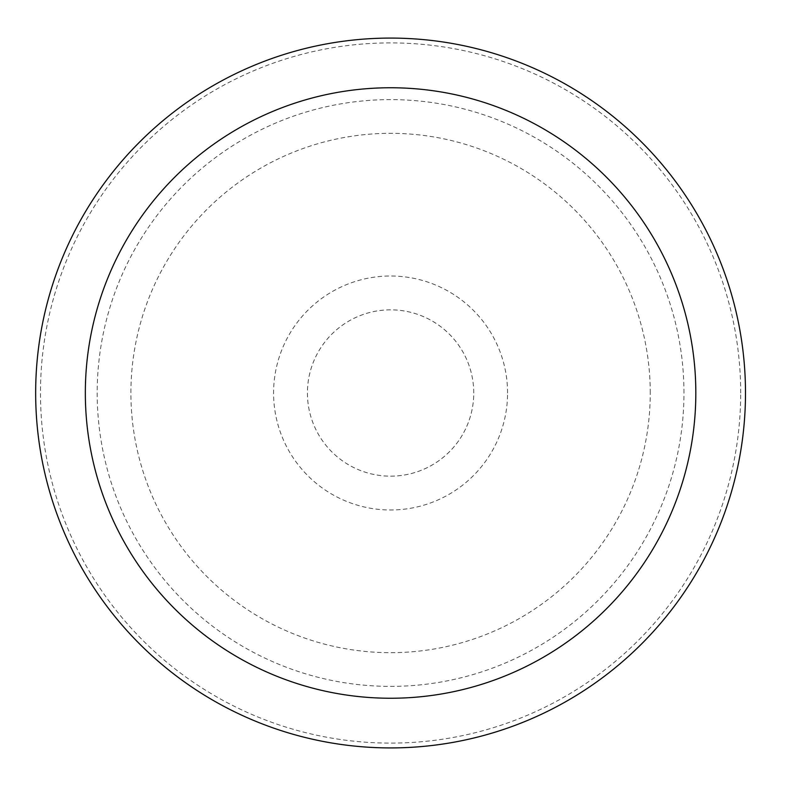 <?xml version="1.0" encoding="UTF-8"?>
<svg xmlns="http://www.w3.org/2000/svg" width="786" height="786" viewBox="0 0 786 786"><rect width="100%" height="100%" fill="white"/><g stroke="black" fill="none" stroke-linecap="round" stroke-linejoin="round"><path stroke-width="0.59" stroke-dasharray="3.93 2.95" d="M390.583 476.169A83.169 83.169 0 0 0 473.742 393A83.169 83.169 0 0 0 390.583 309.831A83.169 83.169 0 0 0 307.414 393A83.169 83.169 0 0 0 390.583 476.169M473.742 393A83.169 83.169 0 0 0 348.994 320.983A83.169 83.169 0 0 0 348.994 465.017A83.169 83.169 0 0 0 473.742 393M507.569 393A116.986 116.986 0 0 0 332.085 291.685A116.986 116.986 0 0 0 332.085 494.315A116.986 116.986 0 0 0 507.569 393M740.687 393A350.114 350.114 0 0 0 215.521 89.801A350.114 350.114 0 0 0 215.521 696.2A350.114 350.114 0 0 0 740.687 393M683.967 393A293.394 293.394 0 0 0 243.886 138.916A293.394 293.394 0 0 0 243.886 647.084A293.394 293.394 0 0 0 683.967 393M650.248 393A259.665 259.665 0 0 0 260.746 168.116A259.665 259.665 0 0 0 260.746 617.884A259.665 259.665 0 0 0 650.248 393"/><path stroke-width="1.18" d="M745.492 393A354.908 354.908 0 0 0 213.124 85.635A354.908 354.908 0 0 0 213.124 700.365A354.908 354.908 0 0 0 745.492 393M695.826 393A305.253 305.253 0 0 0 237.952 128.649A305.253 305.253 0 0 0 237.952 657.351A305.253 305.253 0 0 0 695.826 393"/></g></svg>
